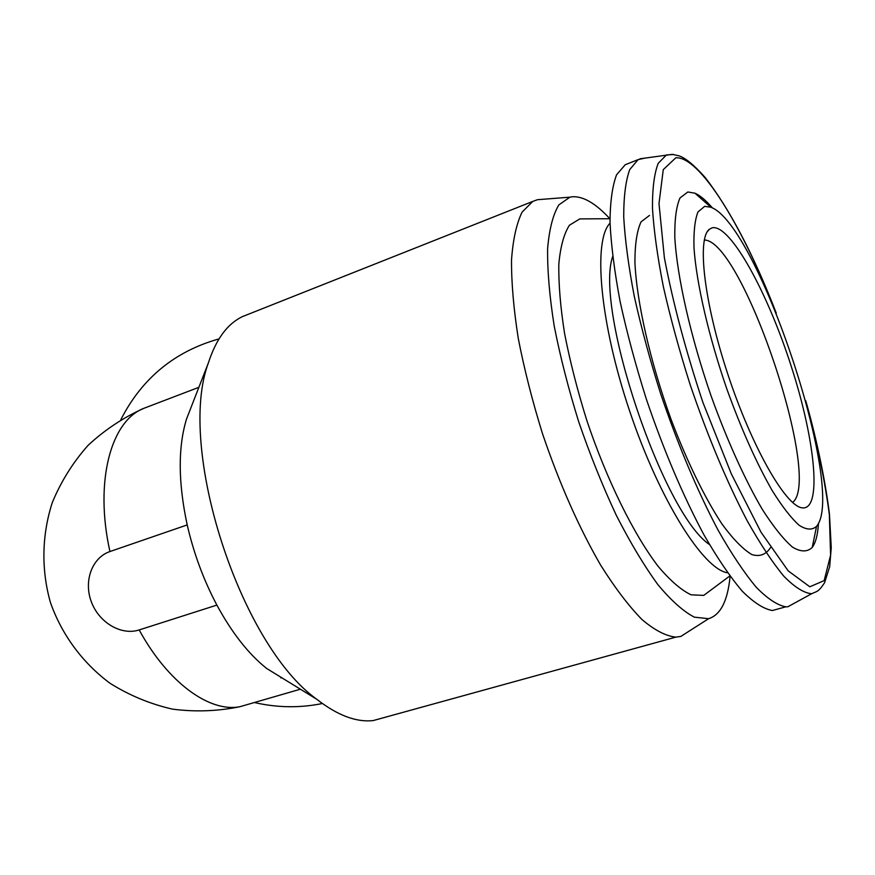 <?xml version="1.0" encoding="UTF-8"?>
<svg xmlns="http://www.w3.org/2000/svg" width="875" height="875" viewBox="0 0 875 875"><rect width="100%" height="100%" fill="white"/><g stroke="black" fill="none" stroke-linecap="round" stroke-linejoin="round"><path stroke-width="1.31" d="M281.75 677.742L280.831 677.906M322.361 703.511C299.906 708.105 277.244 707.777 254.363 702.527M120.881 419.573C142.056 378.197 174.759 351.312 218.991 338.909M146.584 407.28L144.036 408.253C111.07 420.525 94.205 481.195 109.944 551.545C92.006 557.594 83.464 581.131 91.35 601.814C98.973 622.595 121.22 635.808 139.18 629.934L216.88 605.095C232.006 632.975 248.609 654.106 266.689 668.478L286.606 680.739M109.944 551.545L187.195 524.923M191.22 406.973L186.506 419.081C177.92 447.398 178.15 482.661 187.206 524.891C193.725 553.339 203.634 580.081 216.902 605.117M247.964 314.409L242.703 316.498C227.577 323.586 216.158 338.986 208.447 362.72C176.466 447.212 239.608 644.339 316.903 699.366C337.509 715.389 356.267 722.455 373.198 720.573L387.264 716.691M543.769 199.216L537.447 199.708L532.777 201.414L522.091 212.133C516.491 223.617 512.969 239.608 511.514 260.094C511.405 282.964 513.669 309.137 518.306 338.603C524.311 369.403 532.405 401.198 542.598 433.978C559.584 483.875 578.977 527.658 600.764 565.327C614.983 587.902 628.709 605.948 641.922 619.489C654.555 630.197 665.864 636.081 675.839 637.131L680.859 636.409L691.491 629.617M609.864 218.728C595.547 203.197 582.892 195.891 571.922 196.809L569.92 197.17L558.841 204.903C552.978 214.659 549.238 229.272 547.608 248.752C547.356 270.845 549.555 296.581 554.203 325.97C560.273 356.869 568.477 388.905 578.812 422.089C590.155 455.044 602.656 486.128 616.317 515.331C630.273 542.631 644.12 565.72 657.869 584.598C671.191 600.6 683.353 611.45 694.367 617.159L708.586 618.702C720.584 614.939 727.748 600.808 730.089 576.308M585.058 218.87L579.764 218.925L569.439 225.225C563.959 233.691 560.427 246.641 558.83 264.075C558.502 283.905 560.427 307.081 564.594 333.583C570.041 361.473 577.434 390.392 586.786 420.35C606.802 480.069 633.653 534.395 658.252 566.475C670.272 580.661 681.209 590.111 691.075 594.814L703.741 595.394L712.031 589.214M610.028 223.18C592.812 240.461 599.78 322.383 629.617 410.966C659.302 499.614 703.303 569.341 727.519 572.775M612.653 256.55C594.388 309.17 662.955 513.363 709.417 544.512M628.327 163.516L625.242 164.73L616.58 174.792C612.347 185.97 610.159 201.797 610.006 222.283C611.144 245.263 614.513 271.709 620.123 301.623C626.992 332.992 635.72 365.466 646.319 399.066C663.742 450.286 682.894 495.447 703.784 534.538C717.292 558.009 730.111 576.888 742.241 591.161C753.703 602.558 763.744 609.011 772.373 610.52L780.598 608.256M645.302 158.025L638.094 159.633L629.716 169.608C625.691 180.731 623.689 196.536 623.722 217.022C625.034 240.012 628.567 266.492 634.309 296.472C641.309 327.906 650.125 360.489 660.789 394.198C678.267 445.605 697.386 490.952 718.134 530.25C731.544 553.842 744.231 572.841 756.208 587.212C767.495 598.708 777.361 605.248 785.794 606.823L787.894 606.747L797.125 601.683M712.447 207.987C706.038 200.452 700.208 195.53 694.958 193.2L687.848 191.986L680.006 197.936C676.288 206.412 674.559 219.57 674.811 237.431C677.053 276.675 690.495 336.35 711.08 395.905C726.994 440.092 745.03 479.916 762.234 509.272C773.402 526.739 783.508 539.372 792.542 547.159C800.745 552.038 807.297 552.136 812.23 547.433C815.763 542.566 817.841 534.461 818.475 523.13M704.681 206.336L697.977 211.969C694.881 219.756 693.558 231.7 693.995 247.8C696.413 283.095 708.63 336.241 726.928 389.255C741.497 429.494 756.591 463.302 772.242 490.645C782.119 506.45 791.066 517.989 799.083 525.241C806.356 529.922 812.175 530.283 816.55 526.356C846.836 491.291 758.078 224.109 710.85 207.233L704.681 206.336M712.206 227.795L709.286 229.327C696.883 238.733 704.091 302.63 727.847 374.281C751.461 445.966 784.842 504.678 801.456 507.73C822.467 512.28 815.686 441.93 791.58 367.358C767.845 292.753 730.22 223.88 712.206 227.795M792.575 502.436C822.981 479.544 742.295 239.838 704.298 240.023M139.18 629.934C168.088 682.959 209.606 712.556 239.805 706.737L249.627 703.894M649.513 215.403L641.058 221.856C636.967 230.694 634.911 244.18 634.911 262.325C636.694 302.028 650.125 361.397 670.841 418.786C686.853 461.191 704.955 498.247 722.083 524.158C733.163 539.241 743.105 549.391 751.909 554.608C759.828 556.927 766.041 554.575 770.547 547.542M673.695 154.492L666.488 154.919L658.219 163.297C654.259 173.469 652.345 188.486 652.477 208.348C653.877 230.836 657.519 256.977 663.381 286.792C670.48 318.139 679.383 350.711 690.102 384.519C707.667 436.111 726.655 481.458 747.064 520.548C760.189 543.911 772.483 562.516 783.967 576.363C794.708 587.223 803.928 593.02 811.639 593.742L787.894 606.747M774.266 308.23C741.53 224.645 699.573 156.286 675.828 157.773L663.272 169.63L658.995 203.558L664.377 257.764C672.93 302.63 685.748 350.798 702.844 402.259L731.314 473.845L761.031 532.23L788.178 570.839L809.802 586.786L824.152 580.617L830.594 555.198L829.347 514.609C825.005 481.611 817.589 445.331 807.1 405.792M198.866 387.319L144.036 408.253C123.364 417.506 104.716 429.877 88.08 445.353C72.975 462.372 61.064 481.403 52.336 502.447C41.792 534.931 41.114 569.691 50.455 602.58C61.841 634.812 82.523 662.823 109.987 683.255C129.347 695.395 150.15 704.014 172.419 709.122C195.048 712.075 217.514 711.277 239.805 706.737L300.366 689.205M266.689 668.478L316.903 699.366M186.506 419.081L208.447 362.72M373.198 720.573L675.839 637.131M242.703 316.498L532.777 201.414M569.92 197.17L537.447 199.708M708.586 618.702L680.859 636.409M609.952 218.728L579.873 218.903M729.827 575.958L703.741 595.394M772.373 610.52L785.794 606.823M625.242 164.73L638.094 159.633M776.256 313.097C753.583 254.636 729.892 209.442 705.173 177.505C694.334 165.298 685.628 158.069 679.044 155.827L672.306 154.361L639.931 158.802M811.639 593.742C817.13 591.03 818.081 592.539 824.589 582.728L829.675 566.705L831.25 547.663L829.456 514.106C824.567 474.6 814.548 431.419 805.755 400.75M710.85 207.233L694.958 193.2M816.55 526.356L812.23 547.433M707.164 231.908L709.286 229.327"/></g></svg>

